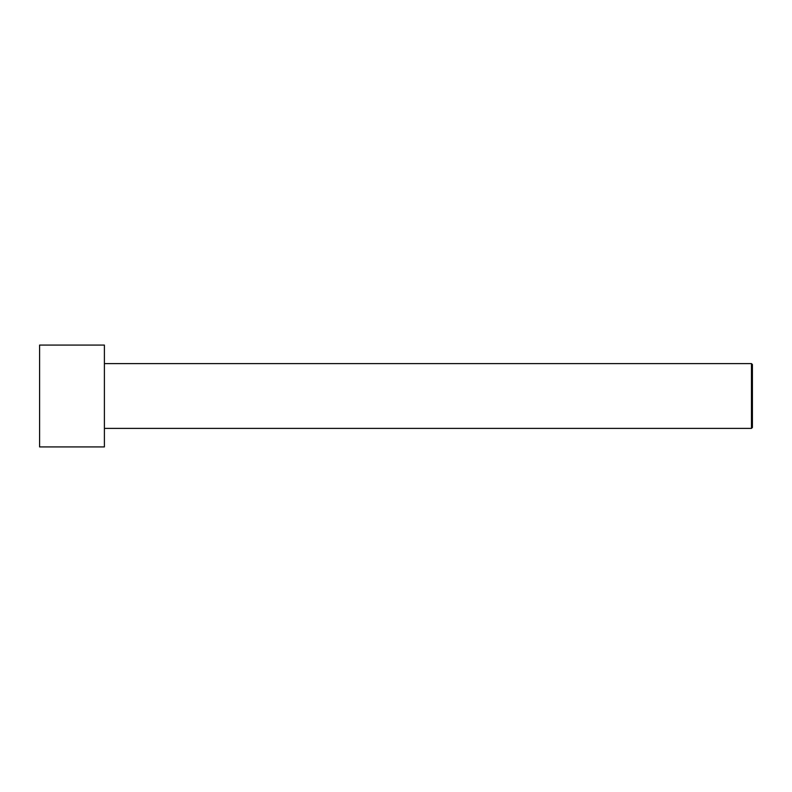 <?xml version="1.0" encoding="UTF-8"?>
<svg xmlns="http://www.w3.org/2000/svg" width="792" height="792" viewBox="0 0 792 792"><rect width="100%" height="100%" fill="white"/><g stroke="black" fill="none" stroke-linecap="round" stroke-linejoin="round"><path stroke-width="1.19" d="M752.4 427.472L752.4 364.528L751.469 363.597L751.469 428.403L752.4 427.472L751.469 428.403L751.469 363.597L104.395 363.597L751.469 363.597L752.4 364.528L752.4 427.472M104.395 428.403L751.469 428.403L104.395 428.403M104.395 446.916L104.395 345.084L39.6 345.084L39.6 446.916L104.395 446.916L39.6 446.916L39.6 345.084L104.395 345.084L104.395 446.916"/></g></svg>
